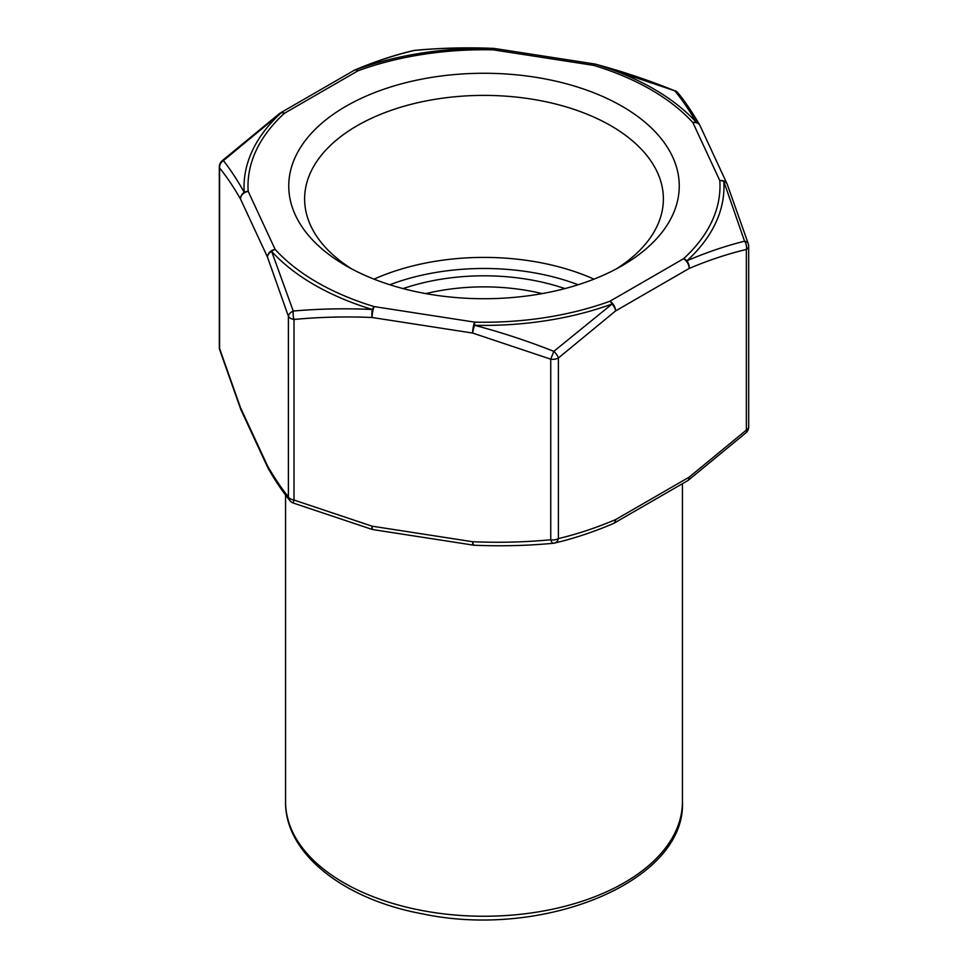 <?xml version="1.0" encoding="UTF-8"?>
<svg xmlns="http://www.w3.org/2000/svg" width="968" height="968" viewBox="0 0 968 968"><rect width="100%" height="100%" fill="white"/><g stroke="black" fill="none" stroke-linecap="round" stroke-linejoin="round"><path stroke-width="1.45" d="M345.927 265.704L345.927 265.704A195.258 112.736 180 0 1 345.927 106.286A195.258 112.736 180 0 1 622.073 106.286A195.258 112.736 180 0 1 622.073 265.704A195.258 112.736 180 0 1 345.927 265.704M616.217 268.947A179.382 103.564 0 0 0 663.382 198.96A179.382 103.564 0 0 0 552.643 103.273A179.382 103.564 0 0 0 357.156 125.719A179.382 103.564 0 0 0 304.618 198.96A179.382 103.564 0 0 0 351.783 268.947M280.091 113.135A7.938 4.586 60 0 1 280.466 112.881A7.938 4.586 60 0 1 284.435 113.268A7.938 5.481 -132.4 0 0 281.083 112.917L223.427 160.603C230.239 169.267 237.172 179.842 244.226 192.329A7.938 6.473 -3.9 0 1 248.183 191.362L275.13 249.417A235.998 136.246 0 0 0 374.156 306.59A7.938 1.682 -81.2 0 0 372.099 317.492A7.938 2.239 -87.3 0 1 372.305 309.482A239.967 138.545 180 0 1 271.621 251.353A7.938 5.627 -21.4 0 0 267.458 257.089L240.524 199.033C233.433 186.739 226.452 176.394 219.591 167.996L219.591 348.577A7.938 4.743 161.9 0 0 219.724 349.871A7.938 7.938 0 0 1 219.325 347.391A7.938 4.586 0 0 0 219.591 348.577L240.524 407.722L267.458 465.765C274.549 478.059 281.531 488.416 288.391 496.814A7.938 4.586 0 0 0 294.006 500.045L372.099 526.181L472.638 541.729C499.101 542.842 525.14 542.189 550.744 539.769A7.938 4.586 0 0 0 558.403 538.583C577.146 534.142 596.203 527.826 615.575 519.622L689.18 477.127L746.352 430.07A7.938 4.586 0 0 0 748.675 426.827L748.675 246.247A7.938 4.586 180 0 1 746.352 249.478C727.609 253.918 708.552 260.235 689.18 268.438L615.575 310.934L558.403 357.991A7.938 4.586 180 0 1 550.744 359.176L472.638 333.053A7.938 1.682 -81.2 0 1 474.695 322.138L474.538 325.296C501.267 332.314 527.705 341.002 553.817 351.348L612.078 304.025A7.938 3.461 -110 0 0 609.961 301.217A7.938 4.586 60 0 1 615.575 310.934A7.938 3.969 54.1 0 0 612.078 304.025A239.967 138.545 180 0 1 474.538 325.296A7.938 1.089 -75.3 0 0 472.638 333.053L372.099 317.492C345.636 316.379 319.609 317.032 294.006 319.464A7.938 4.586 180 0 1 288.391 316.221L267.458 257.089A7.938 6.256 -24.9 0 1 275.13 249.417A7.938 5.735 137.7 0 0 271.621 251.353L293.243 311.043C319.271 308.756 345.624 308.235 372.305 309.482A7.938 3.013 -73.1 0 1 374.156 306.59L474.695 322.138A235.998 136.246 0 0 0 609.961 301.217L683.565 258.722A7.938 5.481 47.6 0 1 686.917 260.815C706.398 252.43 725.613 245.896 744.573 241.226L723.774 181.403A7.938 6.473 176.1 0 0 719.817 180.629A7.938 6.256 -24.9 0 1 727.016 183.763A7.938 6.256 -24.9 0 1 727.125 184.017M219.712 349.847L240.79 409.416A7.938 5.627 158.6 0 1 240.524 407.722A7.938 6.256 155.1 0 0 240.984 409.875L267.93 467.919A7.938 6.256 155.1 0 1 267.458 465.765A7.938 6.788 150.3 0 0 268.233 468.512C275.529 481.169 282.741 491.853 289.868 500.589A7.938 7.284 141.2 0 1 288.391 496.814L288.391 316.221A7.938 4.743 -18.1 0 1 293.243 311.043A7.938 2.88 -95.1 0 0 294.006 319.464L294.006 500.045L293.11 502.997L372.135 529.436A7.938 7.938 0 0 0 372.934 529.593L473.485 545.153A7.938 7.938 0 0 0 474.32 545.238C501.146 546.363 527.536 545.71 553.502 543.254A7.938 7.938 0 0 0 554.676 543.048C573.818 538.523 593.287 532.061 613.083 523.676A7.938 7.938 0 0 0 613.93 523.252A7.938 4.586 60 0 1 613.555 523.434M748.288 243.791L727.21 184.222A7.938 5.627 -21.4 0 0 723.774 181.403A239.967 138.545 180 0 1 686.917 260.815A7.938 5.13 66.7 0 1 689.18 268.438A7.938 4.586 60 0 0 683.565 258.722A235.998 136.246 0 0 0 719.817 180.629L692.87 122.573A7.938 5.735 -42.3 0 1 696.379 122.379C689.119 109.928 681.908 99.389 674.756 90.786C648.729 80.235 622.376 71.39 595.695 64.251A7.938 3.013 106.9 0 0 593.844 65.4L493.305 49.852L493.462 48.424C466.733 47.311 440.295 47.989 414.183 50.469C394.968 54.995 375.548 61.407 355.921 69.708A7.938 3.461 70 0 1 358.039 70.773L284.435 113.268A235.998 136.246 0 0 0 248.183 191.362A7.938 6.256 -24.9 0 0 240.524 199.033A7.938 6.788 -29.7 0 1 244.226 192.329A239.967 138.545 180 0 1 281.083 112.917A7.938 3.969 54.1 0 0 279.776 113.329A7.938 3.969 54.1 0 0 278.832 115.01M219.591 167.996A7.938 4.586 180 0 1 219.325 166.811A7.938 7.938 0 0 1 221.914 160.942A7.938 3.134 47.7 0 1 223.427 160.603A7.938 7.284 -38.8 0 0 219.591 167.996M578.174 284.749A171.445 98.99 0 0 0 389.826 284.749M374.035 279.147A179.382 103.564 180 0 1 593.965 279.147M403.111 288.597A158.752 91.657 180 0 1 564.889 288.597M542.165 293.606A150.814 87.072 0 0 0 425.835 293.606M682.44 801.685C686.118 881.642 543.338 939.529 422.592 913.877C343.628 899.441 284.786 853.449 285.56 801.685A198.44 114.563 0 0 0 484 916.248A198.44 114.563 0 0 0 682.44 801.685L682.44 483.71M746.038 432.732A7.938 3.134 -132.3 0 0 746.086 432.696A7.938 3.134 -132.3 0 0 746.352 430.07L746.352 249.478A7.938 5.675 76.3 0 0 744.573 241.226A7.938 4.743 -18.1 0 1 748.276 243.767A7.938 7.938 0 0 1 748.675 246.247M613.107 523.664A7.938 5.13 66.7 0 0 615.575 519.622A7.938 4.586 60 0 1 613.93 523.252L687.534 480.757A7.938 4.586 60 0 0 689.18 477.127A7.938 3.969 54.1 0 1 688.236 480.309A7.938 3.969 54.1 0 1 687.909 480.503M553.49 543.242A7.938 2.88 84.9 0 1 550.744 539.769L550.744 359.176L553.817 351.348A7.938 3.134 -132.3 0 1 558.403 357.991L558.403 538.583A7.938 5.675 76.3 0 1 554.688 543.048M473.485 545.153A7.938 1.682 98.8 0 1 472.638 541.729A7.938 2.239 92.7 0 0 474.32 545.238M372.135 529.423A7.938 1.089 104.7 0 1 372.099 526.181A7.938 1.682 98.8 0 0 372.934 529.593M268.063 468.185A7.938 6.256 155.1 0 1 267.93 467.919A7.938 7.938 0 0 0 268.233 468.512A7.938 6.788 150.3 0 0 268.281 468.597M414.498 50.396A7.938 2.88 -95.1 0 0 414.183 50.469A7.938 5.675 -103.7 0 0 413.324 50.59C394.182 55.115 374.713 61.577 354.917 69.962A7.938 5.13 66.7 0 1 355.921 69.708A239.967 138.545 180 0 1 493.462 48.424A7.938 2.239 -87.3 0 1 493.68 48.4C466.854 47.275 440.464 47.928 414.498 50.384A7.938 7.938 0 0 0 413.324 50.59M354.905 69.962A7.938 7.938 0 0 0 354.07 70.386A7.938 4.586 60 0 1 358.039 70.773A235.998 136.246 0 0 1 493.305 49.852A7.938 1.682 -81.2 0 1 494.515 48.485A7.938 7.938 0 0 0 493.68 48.4M727.234 184.283A7.938 5.627 -21.4 0 0 727.198 184.21A7.938 7.938 0 0 0 727.016 183.763L700.07 125.719A7.938 6.256 -24.9 0 0 692.87 122.573A235.998 136.246 0 0 0 593.844 65.4A7.938 1.682 -81.2 0 1 595.066 64.045L494.515 48.485M700.07 125.719A7.938 7.938 0 0 0 699.767 125.126A7.938 6.788 -29.7 0 0 696.379 122.379A239.967 138.545 180 0 0 595.695 64.251A7.938 1.089 -75.3 0 1 595.865 64.203A7.938 7.938 0 0 0 595.066 64.045M699.937 125.453A7.938 6.788 -29.7 0 0 699.767 125.126C692.471 112.469 685.259 101.785 678.132 93.049A7.938 7.284 -38.8 0 0 674.756 90.786L595.865 64.203M748.675 426.827A7.938 7.938 0 0 1 746.086 432.696L688.224 480.309A7.938 7.938 0 0 1 687.534 480.757M289.868 500.601A7.938 7.938 0 0 0 293.098 502.985M354.07 70.386L280.466 112.881A7.938 7.938 0 0 0 279.776 113.329L221.914 160.942M678.132 93.037A7.938 7.938 0 0 0 674.89 90.641M219.325 347.391L219.325 166.811M285.56 801.685L285.56 495.059"/></g></svg>
